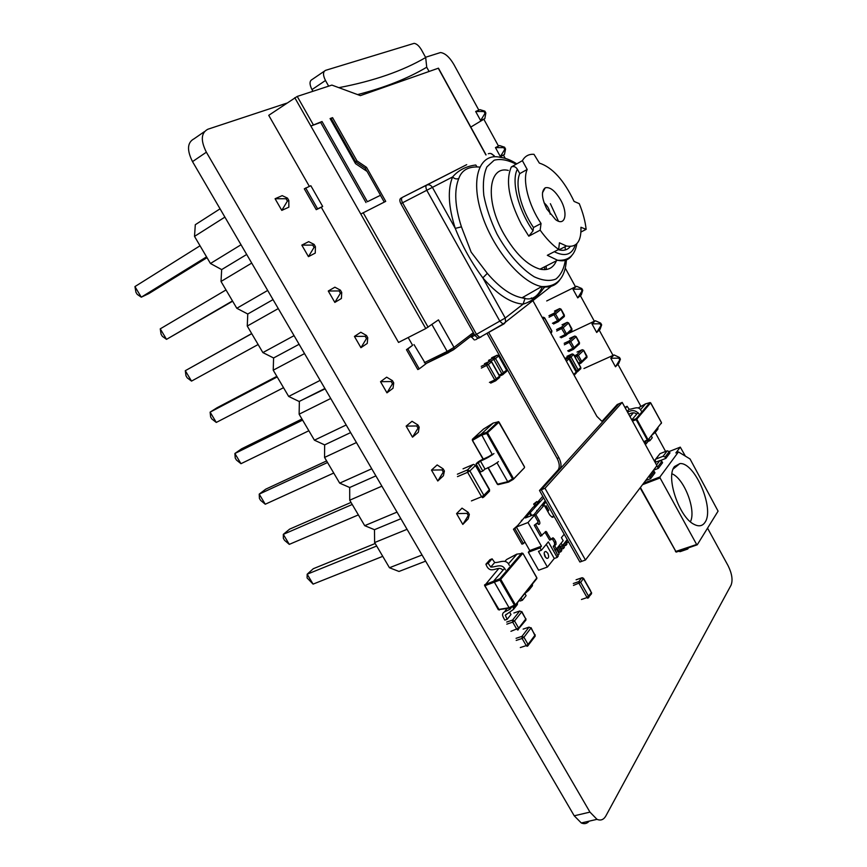 <?xml version="1.0" encoding="UTF-8"?>
<svg xmlns="http://www.w3.org/2000/svg" width="867" height="867" viewBox="0 0 867 867"><rect width="100%" height="100%" fill="white"/><g stroke="black" fill="none" stroke-linecap="round" stroke-linejoin="round"><path stroke-width="1.3" d="M505.548 149.016L504.572 147.217L503.76 147.639L504.746 149.427L505.548 149.016L504.431 154.467L499.685 157.198M504.431 154.467L500.367 156.591L495.447 147.607L499.544 145.537L504.572 147.217M504.746 149.427L500.367 156.591M495.447 147.607L503.76 147.639M485.856 112.97L484.87 111.16L484.024 111.529L485.011 113.349L485.856 112.97L484.837 118.638L470.792 127.07M484.837 118.638L480.632 120.546L475.669 111.485L479.906 109.632L484.87 111.16M485.011 113.349L480.632 120.546M475.669 111.485L484.024 111.529M582.754 290.282L581.811 288.548L581.107 289.134L582.06 290.868L582.754 290.282L581.248 294.921L577.736 297.88L572.979 289.188L576.522 286.273L546.709 300.957M582.06 290.868L577.736 297.88M572.979 289.188L581.107 289.134M576.522 286.273L581.811 288.548M601.665 324.876L600.723 323.153L600.04 323.781L600.983 325.504L601.665 324.876L600.062 329.308L596.68 332.473L591.955 323.846L595.38 320.736L568.113 333.589M600.983 325.504L596.68 332.473M591.955 323.846L600.04 323.781M595.38 320.736L600.723 323.153M620.414 359.187L619.482 357.475L618.832 358.147L619.764 359.859L620.414 359.187L618.724 363.425L615.472 366.784L610.791 358.234L614.074 354.928L583.957 368.508M619.764 359.859L615.472 366.784M610.791 358.234L618.832 358.147M614.074 354.928L619.482 357.475M381.881 486.159L349.726 500.205L349.694 487.503L375.888 475.885L349.694 487.503L339.691 483.147L371.737 468.776M356.435 442.549L324.551 457.429L324.648 444.89L350.626 432.59L324.648 444.89L314.418 440.187L346.182 424.982M324.551 457.429L339.691 483.147M326.61 460.919L265.736 489.161L259.211 494.125L265.259 504.226L333.741 473.035M419.195 427.193L418.349 432.243L412.508 437.163L406.146 426.12L412.042 421.286L417.927 424.982L416.756 425.957L418.024 428.168L419.195 427.193L417.927 424.982M327.542 462.501L259.211 494.125L259.417 498.384L260.62 500.389L265.259 504.226M418.024 428.168L412.508 437.163M406.146 426.12L416.756 425.957M407.067 529.314L374.631 542.547L374.468 529.694L400.89 518.737L374.468 529.694L364.704 525.662L397.021 512.104M349.726 500.205L364.704 525.662M351.027 502.416L289.621 529.13L283.303 534.365L289.296 544.368L358.364 514.9M444.403 471.041L443.395 475.777L437.781 481.012L431.484 470.098L437.163 464.94L443.145 468.863L442.029 469.903L443.286 472.082L444.403 471.041L443.145 468.863M352.23 504.475L283.303 534.365L283.368 538.353L284.56 540.336L289.296 544.368M443.286 472.082L437.781 481.012M431.484 470.098L442.029 469.903M301.759 400.175L325.103 388.85M330.728 398.484L299.126 414.198L314.418 440.187M299.126 414.198L299.353 401.822M301.954 419.01L241.611 448.803L234.881 453.495L240.983 463.693L308.858 430.747M393.705 382.867L393.033 388.243L386.953 392.838L380.526 381.686L386.66 377.178L392.426 380.646L391.212 381.545L392.491 383.778L393.705 382.867L392.426 380.646M302.594 420.105L234.881 453.495L235.239 458.025L236.453 460.052L240.983 463.693M392.491 383.778L386.953 392.838M380.526 381.686L391.212 381.545M425.632 561.144L399.004 571.461L389.456 567.744L422.045 554.999M374.631 542.547L389.456 567.744M375.194 543.501L313.28 568.719L307.167 574.214L313.095 584.12L382.748 556.343M469.35 514.445L468.191 518.867L462.805 524.416L456.573 513.611L462.013 508.138L468.115 512.289L467.031 513.383L468.278 515.551L469.35 514.445L468.115 512.289M376.679 546.015L307.167 574.214L307.081 577.942L313.095 584.12M468.278 515.551L462.805 524.416M456.573 513.611L467.031 513.383M278.274 308.587L247.258 326.057L247.767 314.017L273.04 299.614L247.767 314.017L236.799 308.273L267.686 290.445M251.723 263.091L221.02 281.461L221.67 269.594L246.694 254.465L221.67 269.594L210.453 263.492L241.026 244.765M221.02 281.461L236.799 308.273M232.649 301.217L166.529 339.355L232.475 300.925M315.415 246.694L315.263 253.088L308.457 256.643L301.814 245.123L308.685 241.655L314.092 244.396L312.727 245.09L314.049 247.398L315.415 246.694L314.092 244.396M226.016 289.946L160.243 328.853L166.529 339.355L162.335 336.32L161.078 334.228L160.243 328.853M314.049 247.398L308.457 256.643M301.814 245.123L312.727 245.09M304.534 353.595L273.224 370.187L273.593 357.973L299.104 344.286L273.593 357.973L262.874 352.587L294.065 335.648M247.258 326.057L262.874 352.587M251.69 333.578L185.3 370.697L191.531 381.101L258.128 344.524M341.728 292.45L341.392 298.497L334.835 302.41L328.268 291.019L334.89 287.194L340.417 290.174L339.105 290.944L340.417 293.23L341.728 292.45L340.417 290.174M251.744 333.665L185.3 370.697L185.982 375.79L187.218 377.86L191.531 381.101M340.417 293.23L334.835 302.41M328.268 291.019L339.105 290.944M224.9 217.108L194.511 236.388L195.303 224.705L220.066 208.828M194.511 236.388L210.453 263.492M207.04 257.683L148.853 293.588L141.288 297.186L206.552 256.86M288.819 200.44L288.852 207.18L281.786 210.388L275.077 198.738L282.208 195.639L287.486 198.12L286.067 198.738L287.411 201.068L288.819 200.44L287.486 198.12M200.028 245.784L134.938 286.587L141.288 297.186L137.203 294.368L135.935 292.266L134.938 286.587M287.411 201.068L281.786 210.388M275.077 198.738L286.067 198.738M324.897 388.503L299.158 401.486L288.678 396.447L320.161 380.375M273.224 370.187L288.678 396.447M276.844 376.343L217.064 407.739L210.117 412.139L216.284 422.435L283.52 387.69M367.749 337.729L367.25 343.43L360.932 347.689L354.43 336.418L360.813 332.245L366.459 335.475L365.191 336.309L366.492 338.563L367.749 337.729L366.459 335.475M277.202 376.939L210.117 412.139L210.638 416.951L211.862 418.999L216.284 422.435M366.492 338.563L360.932 347.689M354.43 336.418L365.191 336.309M646.847 442.929L648.408 440.978L648.505 439.493M645.536 444.923L645.72 441.39M651.323 435.982L652.277 437.716L649.925 440.653L648.971 438.908M648.115 441.346L649.925 440.653M656.33 431.094L657.88 429.165L657.977 427.691M652.06 435.061L655.55 432.069L655.636 430.596M641.19 410.925C638.665 404.987 633.029 409.408 629.117 409.235L627.166 411.467M638.751 413.797C635.674 410.145 631.956 409.625 627.589 412.237M629.117 409.235L627.069 406.287L625.367 408.205M627.069 406.287L624.934 407.414M628.716 414.285C632.195 412.345 634.839 412.324 636.627 414.231M631.783 419.888L638.047 412.573M640.496 409.712L645.655 403.805M647.757 440.328L644.083 442.278L647.736 440.317M650.131 402.57L645.514 403.859L638.296 407.923M631.967 420.213L636.064 418.761L636.205 419.715L636.866 419.292L647.931 439.461L647.725 440.317L661.467 422.836L647.725 440.317M661.391 422.554L650.618 402.895M650.716 402.982L649.838 402.581L636.064 418.761L636.866 419.292M661.304 423.54L661.478 422.587M506.881 608.634L504.529 611.864M510.912 607.539L510.88 608.19C510.11 610.281 502.557 611.473 502.719 614.107C502.145 614.746 502.838 616.74 504.811 620.111L507.119 619.374L505.353 615.18L513.513 609.371L513.166 606.434M509.85 612.546L510.999 614.508L507.119 619.374M506.209 614.269L505.32 615.375M513.578 607.767L517.382 604.537L517.426 602.749M519.593 600.051L520.124 601.004L522.389 600.267L521.154 598.111M524.925 593.613L526.096 595.629L522.389 600.267M530.647 587.978L532.414 585.778L532.457 584.033M524.676 593.722L528.718 590.384L528.762 588.628M509.33 565.349C505.992 558.034 499.425 562.976 494.721 562.499L490.765 567.018L488.132 563.322L485.91 564.211C490.364 576.327 498.211 564.114 502.914 570.28M505.45 569.901C502.08 562.542 495.49 567.506 490.765 567.018M494.721 562.499L492.109 558.836L488.132 563.322M492.109 558.836L489.898 559.714L485.91 564.211M514.987 605.589L509.959 608.07L509.092 607.724L494.179 581.865L494.103 580.565L504.54 568.384M508.441 563.832L517.025 554.067M536.63 577.595L522.92 553.341L516.721 554.165L506.707 559.464M499.338 610.043L484.87 585.984L484.805 584.683L499.847 578.766L499.945 580.066L500.823 579.481L515.236 604.537L514.38 605.123L514.9 605.578L536.76 578.04L515.507 605.144L509.633 608.179M522.877 553.514L521.782 553.005L499.847 578.766L500.823 579.481M515.507 605.112L536.846 578.56L536.803 577.65M505.006 561.307L506.263 559.854M484.642 585.539L498.85 568.427M498.352 609.501L509.092 607.724L514.38 605.123L499.945 580.066L484.653 585.799M705.023 522.302C702.487 526.15 698.813 526.822 694.001 524.318C679.056 517.252 665.488 476.655 674.515 466.544L679.869 463.596C694.684 461.84 714.863 508.853 705.023 522.302M671.968 473.805C684.117 478.356 696.45 510.305 690.392 521.761M697.014 544.877L676.249 552.084L697.241 544.801L718.082 511.14L690.034 458.957L678.449 451.924L675.859 452.942L680.292 447.144L685.363 456.118M655.875 462.122L655.094 459.878L655.788 459.131L663.114 456.259L665.119 457.061L669.248 451.588L669.963 452.899L665.845 458.383L660.491 460.485M656.536 466.175L657.598 467.031L661.857 461.385L662.583 462.707L658.335 468.364L653.425 470.272M648.754 476.438L649.838 477.316L654.238 471.485L654.975 472.829L650.586 478.671L645.622 480.578M678.449 451.924L659.95 476.937L643.639 483.212M642.501 484.696L660.08 477.955L659.95 476.937M660.08 477.955L696.645 544.487L675.436 551.564M676.217 552.073L640.399 487.482M688.528 547.825L687.748 549.028L680.172 551.65L678.547 551.293M655.788 459.131L659.982 453.669L655.593 459.228M659.982 453.669L667.254 450.797L663.114 456.259M665.119 457.061L665.845 458.383M655.138 462.414L659.841 460.572L656.525 464.94M657.598 467.031L658.335 468.364M649.838 477.316L650.586 478.671M654.238 471.485L653.165 470.629M661.857 461.385L659.841 460.572M669.248 451.588L667.254 450.797M493.919 453.593C490.31 456.367 485.823 458.871 480.459 461.081L485.011 469.08L482.8 471.03L480.665 471.919L476.091 463.91C479.603 459.456 487.557 458.199 491.752 454.514M498.46 461.602C494.873 464.398 490.386 466.89 485.011 469.08M480.459 461.081L478.226 463.011L482.8 471.03M478.226 463.011L476.091 463.91M498.211 484.599L497.615 484.165L507.726 481.694L512.527 478.898L513.123 479.375L508.55 482.106L507.726 481.694L497.04 462.88M492.478 454.861L481.261 434.074L472.548 439.135L483.688 428.916M483.461 429.111L493.139 423.096L481.261 434.074L486.712 432.297L486.755 433.467L481.337 435.234L472.623 440.295L472.342 439.396M524.47 466.76L524.492 467.66L513.123 479.375L524.34 467.812M498.644 421.752L493.356 423.031M487.59 432.709L486.712 432.297L498.124 421.687L498.991 422.099L486.755 433.467L512.527 478.898L513.524 478.443M499.056 422.088L524.405 466.869M483.309 459.044L472.352 440.36L483.06 459.163M487.991 467.584L497.615 484.165L488.132 467.519M534.906 506.187L533.693 504.03L535.102 503.467L535.969 504.995L532.837 507.488L517.816 525.391L513.448 529.228L521.977 544.162L523.419 543.62L524.86 541.94L516.364 527.028L514.9 528.664L523.419 543.62M521.425 520.287L521.782 520.926M533.693 504.03L536.814 501.56L537.67 503.077L539.372 501.18L537.963 501.733L538.32 502.361M542.785 496.325L537.963 501.733M535.969 504.995L537.67 503.077M513.448 529.228L514.9 528.664M516.364 527.028L527.992 522.53L541.452 546.199L529.77 550.556L528.35 552.246L538.602 570.226L547.391 567.051L538.45 551.347L541.387 550.263L540.043 547.89L528.35 552.246M546.015 502.036L542.753 505.743L544.194 505.179L535.86 514.673L534.408 515.236L527.992 522.53M543.674 497.886L525.359 517.967L534.018 514.597L545.289 500.747M524.86 541.94L529.77 550.556M540.043 547.89L541.452 546.199M555.01 549.526L556.473 548.984L554.707 545.874L553.244 546.416L558.196 556.148L557.178 557.427L548.345 541.853L541.387 550.263M553.244 546.416L554.609 544.758L554.403 542.374L552.073 538.57M554.707 545.874L556.061 544.216L555.855 541.832L554.1 538.732L552.539 537.995L549.721 540.195L544.964 532.154M551.174 539.653L546.08 531.417L540.509 536.25L534.256 525.25L537.139 523.061L538.58 524.437C540.022 524.34 540.249 523.072 539.241 520.623L537.789 521.186L534.408 515.236M538.309 524.329L537.789 521.186M561.133 543.219L562.455 545.56L567.235 539.61M556.473 548.984L563.16 540.715L561.415 537.638L564.2 534.224M544.194 505.179L549.711 514.922L552.084 517.209L554.046 516.255M535.86 514.673L539.241 520.623M541.973 535.698L535.719 524.687L537.139 523.061M535.719 524.687L534.256 525.25M552.225 517.252L553.655 515.572M547.76 511.476L548.724 510.349L546.112 505.721L545.137 506.837M548.724 510.349L547.413 510.858M562.455 545.56L557.871 547.25M554.75 550.068L555.27 549.429M537.139 511.053L536.771 510.403M531.764 515.475L530.311 512.928M529.596 513.199L531.048 515.757M559.54 546.633L561.783 550.588L560.808 551.813L559.378 552.333L557.058 548.247M555.086 549.656L557.698 555.281M545.744 507.921L546.243 507.683L546.73 509.666M556.408 549.006L559.161 553.861L558.175 555.108M561.838 545.787L563.409 548.551L561.989 549.082L560.418 546.308M562.997 544.888L564.384 547.337L563.409 548.551M564.612 542.883L565.988 545.321L564.58 545.852L563.604 544.129M565.577 541.68L566.953 544.118L565.988 545.321M567.181 539.686L568.557 542.124L567.137 542.644L566.173 540.932M558.153 547.142L560.808 551.813M547.391 567.051L554.262 558.489L546.253 544.389M557.178 557.427L554.262 558.489M547.792 553.244L545.928 551.455C543.977 551.585 543.674 553.319 545.018 556.647L546.871 558.424C548.833 558.294 549.136 556.571 547.792 553.244M545.733 557.633L544.151 553.33M535.102 503.467L536.814 501.56M412.594 345.283L407.869 348.978L419.227 368.865L417.807 369.559L406.46 349.683L412.594 345.283L408.173 337.523M321.299 207.289L316.238 209.673L304.306 188.822L310.83 185.711L322.676 206.454L321.299 207.289L398.549 342.432L425.784 328.56L438.464 319.88L454.015 347.385L447.177 351.428L448.412 352.555L453.506 349.759L474.032 333.849M486.073 154.89L438.453 68.179L360.369 95.619L331.888 85.096L297.229 96.421L268.737 115.333L309.346 186.362M366.546 167.364L385.717 201.372L360.791 214.03L310.852 126.029L322.025 121.521L367.402 201.718L380.515 195.27L367.066 171.417L355.546 163.646L330.089 118.562L332.57 117.652L356.976 160.883L366.546 167.364L365.159 168.22L366.893 171.298M380.44 195.313L384.265 202.109M356.976 160.883L355.578 161.739L365.159 168.22M332.57 117.652L331.194 118.551L355.578 161.739M330.273 118.887L331.194 118.551M380.515 195.27L367.402 201.718M322.025 121.521L320.638 122.431L365.993 202.553M294.78 97.711L310.852 126.029L320.638 122.431M305.683 187.966L317.615 208.839L322.676 206.454M414.003 344.578L425.556 363.772L448.748 352.555M419.227 368.865L426.109 363.663M316.238 209.673L317.615 208.839M406.46 349.683L407.869 348.978M324.301 71.202L312.131 79.493C309.4 80.945 309.356 84.316 311.979 89.604L325.483 80.49C322.838 75.158 322.871 71.777 325.569 70.346L414.133 43.35C416.68 43.74 419.129 45.918 421.492 49.896L425.686 57.525C402.602 71.007 373.655 81.054 338.845 87.665M311.979 89.604L312.933 91.295M325.483 80.49L328.658 86.147M429.046 71.441L426.727 67.225L425.686 57.525M357.594 94.59C384.525 87.697 407.577 78.572 426.727 67.225M602.229 421.156L603.8 420.495L618.821 403.849L617.206 404.542L602.186 421.156M539.491 490.484L579.893 562.011L581.692 561.361L541.268 489.768L539.491 490.484L558.153 469.849C559.909 467.14 559.573 463.336 557.134 458.415L558.868 457.7C561.307 462.62 561.643 466.435 559.887 469.145L558.153 469.849M486.983 333.286L557.134 458.415M402.245 197.448L400.706 198.348C399.514 199.28 399.557 201.057 400.847 203.658L474.943 335.464L477.945 338.228L479.158 338L477.945 338.228L479.657 337.393L476.655 334.619L402.526 202.683C401.226 200.071 401.183 198.305 402.375 197.373L466.706 164.654L402.375 197.373C401.183 198.305 401.226 200.071 402.516 202.683L476.655 334.629L479.787 337.415L480.871 337.165L479.657 337.393M531.352 297.88L531.742 298.573M532.891 300.654L596.886 416.388L601.644 421.069L603.8 420.495M544.996 488.284L585.463 560.017L656.926 465.666L622.192 402.407L544.996 488.284L541.268 489.768L559.887 469.145M558.868 457.7L488.62 332.343M482.702 335.735L503.781 323.998M585.463 560.017L581.692 561.361L541.268 489.768L618.821 403.849L622.192 402.407M400.706 198.348C399.514 199.28 399.557 201.057 400.847 203.658L474.943 335.464L477.945 338.228L475.604 339.756M470.857 336.288L474.379 339.983M543.988 286.912L543.62 288.169C537.952 296.503 531.113 301.824 523.115 304.122C510.674 303.19 497.246 294.444 482.843 277.873L487.308 273.354L471.149 252.124L461.428 226.851L455.262 228.389C448.337 206.649 447.459 189.494 452.617 176.944C458.318 170.246 466.034 166.269 475.766 165.001L477.002 166.843M487.308 273.354C499.435 287.486 510.999 295.647 521.999 297.825L525.088 298.194L523.115 304.122L505.233 318.037L482.843 277.873C471.572 262.777 462.382 246.282 455.262 228.389L432.405 187.37L452.617 176.944C454.46 178.862 456.519 179.382 458.795 178.494C461.743 169.997 468.722 166.193 479.744 167.071M570.291 246.477C567.636 249.902 563.853 251.029 558.955 249.859L566.454 246C576.555 247.789 581.389 241.546 580.944 227.262L586.135 229.343C585.268 221.323 582.982 212.751 579.264 203.647L574.073 201.426C563.962 180.152 552.377 167.364 539.328 163.072L533.996 154.315C528.87 153.947 525.001 156.071 522.389 160.666L527.179 169.466L519.777 173.628L517.371 169.238C515.757 166.735 513.741 165.987 511.313 166.963L522.389 160.666M586.135 229.343L580.966 232.02M571.721 255.602C568.503 260.176 563.767 261.715 557.514 260.23L547.326 255.299L558.651 249.458L559.432 242.793L566.454 246M540.163 230.156L528.794 236.171L533.021 230.85L533.476 227.522L541.041 223.491L540.163 230.156C546.167 238.544 552.333 244.982 558.651 249.458M556.701 260.013C553.753 267.805 548.193 270.851 540.033 269.149C527.396 265.389 515.301 253.608 503.77 233.787C484.837 200.656 488.273 165.391 508.29 170.42M546.849 209.045C541.615 198.207 541.084 191.119 545.245 187.792C550.036 186.698 555.183 190.794 560.689 200.049C568.362 213.499 565.176 226.829 555.671 219.687L546.849 209.045M471.377 337.22L505.233 318.037L505.591 322.08L504.052 323.846L503.055 324.041L499.869 321.223L426.867 190.447C425.675 187.76 425.599 185.982 426.651 185.126L466.717 164.654M559.887 279.759C555.736 285.731 549.667 287.996 541.691 286.565L521.999 297.825L524.676 298.476C532.284 300.34 538.201 296.395 542.449 286.63M533.476 227.522C520.948 209.153 514.76 184.422 519.777 173.628M558.955 249.859L558.25 249.674M541.041 223.491C528.491 205.045 522.248 180.249 527.179 169.466M425.545 57.265L440.523 52.54C445.085 53.147 449.529 57.114 453.853 64.451L478.822 110.109M574.225 815.804L192.517 161.62L206.368 152.202L589.95 812.108L574.225 815.804L581.291 822.967L597.005 819.337C600.712 820.876 603.66 819.748 605.849 815.955L731.076 585.149C732.983 580.11 731.986 573.629 728.096 565.707L707.548 528.155M674.569 467.877L674.147 467.096M665.585 451.447L655.3 432.644M640.951 406.428L617.889 364.281M613.034 355.394L599.205 330.121M594.339 321.223L580.359 295.669M575.493 286.782L565.317 268.196M505.233 158.368L503.413 155.052M498.503 146.068L483.829 119.245M286.706 103.173L207.863 129.237C201.014 132.846 200.515 140.497 206.368 152.202M597.005 819.337L589.95 812.108M581.291 822.967C584.38 824.279 587.002 823.672 589.17 821.147M204.395 131.643L194.154 138.742C187.25 142.394 186.708 150.024 192.517 161.62M633.311 412.876L630.027 416.68M632.422 421.059L636.205 419.715L647.27 439.894L643.791 441.747M650.597 402.906L636.844 419.097M522.703 553.439L500.801 579.221M525.478 620.62L525.77 618.995L521.674 611.885L514.521 620.945L518.672 628.142L518.238 629.821M510.934 631.317L518.672 628.142L525.77 618.995L521.815 611.571M506.794 624.153L512.69 622.148L516.84 629.334L518.206 629.854M513.871 613.012L519.723 611.007L512.56 620.057L514.521 620.945L512.69 622.148L512.56 620.057L506.664 622.062M521.674 611.885L519.723 611.007L521.674 611.885M520.319 647.551L526.247 645.622L527.602 646.121L535.221 636.129L531.103 627.719M529.13 643.011L535.047 635.121L530.962 628.033L523.939 637.267L528.068 644.43L529.13 643.011M534.776 636.714L535.177 634.785M516.201 640.42L522.118 638.47L526.247 645.622L528.068 644.43L528.252 645.438L526.952 646.305M523.148 629.117L529.011 627.144L521.967 636.367L523.939 637.267L522.118 638.47L521.967 636.367L516.06 638.329M530.962 628.033L529.011 627.144L530.962 628.033M590.243 590.59L583.48 578.647L581.659 577.845L578.885 581.562L579.069 583.448L587.067 597.569L591.435 592.703L590.243 590.59M576.089 579.795L582.147 577.693L583.534 578.311L580.717 582.375L588.715 596.485L588.866 597.417L587.739 598.241L591.587 593.624L590.373 590.384M573.477 585.398L580.717 582.375L578.885 581.562L573.304 583.513M591.186 594.177L591.532 592.432M581.464 599.476L587.067 597.569L587.739 598.241M669.205 451.512L680.118 447.199M577.064 352.078L581.995 349.813L576.739 354.755L576.891 356.283L580.998 363.067L587.002 357.442L583.61 350.431L578.365 355.383L575.092 357.106M574.388 355.828L576.739 354.755L578.365 355.383L581.703 361.431L586.829 356.283M583.524 350.29L582.234 349.737M578.928 364.064L581.107 363.078M578.43 363.143L581.703 361.431L580.998 363.067M586.58 357.854L587.002 356.294L583.708 350.311M569.565 338.466L574.485 336.158L569.142 340.98L569.294 342.498L573.434 349.325L579.492 343.831L576.1 336.775L570.768 341.609L564.341 344.817M564.189 343.299L569.142 340.98L570.768 341.609L574.117 347.678L579.329 342.66M576.013 336.645L574.702 336.082M568.741 351.547L573.542 349.325M567.679 350.864L574.117 347.678L573.434 349.325M579.091 344.199L579.503 342.66M562.033 324.8L566.942 322.459L561.523 327.162L561.675 328.68L565.826 335.529L571.96 330.175L568.557 323.077L563.149 327.791L556.722 331.031M556.581 329.514L561.523 327.162L563.149 327.791L566.509 333.871L571.808 328.983M568.481 322.957L567.137 322.383M561.155 337.794L565.956 335.529M560.071 337.1L566.509 333.871L565.826 335.529M571.581 330.511L571.971 328.983L568.654 322.957L567.354 322.361M554.479 311.09L559.378 308.717L553.883 313.301L554.024 314.808L558.207 321.69L564.395 316.466L560.992 309.324L555.509 313.919L549.082 317.192M548.952 315.686L553.883 313.301L555.509 313.919L558.879 320.031L564.265 315.274M560.927 309.226L559.551 308.652M553.536 323.987L558.337 321.69M552.452 323.283L558.879 320.031L558.207 321.69M564.038 316.78L564.428 315.263L561.09 309.216M579.655 365.69L573.575 354.657L571.938 354.018L569.402 356.38L569.554 357.919L576.761 370.957L580.738 367.641L579.655 365.69M566.953 356.315L572.177 353.942M573.477 354.516L571.05 357.009L578.246 370.046L577.53 371.694L580.825 368.659L580.652 367.478M580.825 367.5L580.402 369.082M568.589 358.364L571.05 357.009L569.402 356.38L564.861 358.472M576.425 372.257L577.639 371.705M575.959 371.314L577.53 371.694M550.447 332.397L551.846 331.194L545.636 319.945L544.53 317.951L542.352 317.766M542.265 317.625L543.078 317.257M544.465 317.842L543.11 319.132M551.564 332.614L551.78 331.064M573.705 374.457L576.187 372.041L568.969 358.96L567.321 358.32L565.642 359.881M565.295 359.252L567.571 358.244M568.871 358.819L566.433 361.322M575.861 373.493L576.1 371.878M487.005 485.693L475.484 465.525L469.881 470.922L483.851 495.339L489.324 489.757L487.005 485.693M463.043 468.819L473.111 464.517L467.497 469.903L457.375 474.216M473.75 464.376L475.484 465.525L473.75 464.376M487.243 485.477L489.465 489.378L488.89 491.817M457.483 476.622L467.616 472.32L481.597 496.748L483.851 495.339L484.035 496.791L489.508 491.188L489.508 489.454M471.42 500.909L481.597 496.748L482.637 497.712L484.035 496.791L482.637 497.712M467.616 472.32L469.881 470.922L467.497 469.903L467.616 472.32M508.55 482.106L513.242 479.375M513.567 479.083L524.253 467.942M498.427 484.577L508.235 482.182M487.601 432.947L513.362 478.367M472.482 440.338L483.168 459.109M556.061 544.216L554.609 544.758M555.855 541.832L554.403 542.374M554.1 538.732L552.647 539.274M547.023 532.316L545.571 532.869M553.569 516.808L552.366 517.274M498.341 374.078L491.502 361.907L489.736 361.203L486.539 363.837L486.647 365.549L494.743 379.941L499.555 376.224L498.341 374.078M484.458 363.717L490.018 361.106M490.234 361.095L491.632 361.723L488.316 364.552L496.412 378.933L496.52 380.125L495.621 380.754L499.663 377.416L499.674 376.029L491.643 361.745M499.695 376.061L499.294 377.73M481.348 368.063L488.316 364.552L486.539 363.837L481.239 366.351M490.689 383.127L495.805 380.754M489.432 382.412L494.743 379.941L495.621 380.754M505.396 368.042L498.633 355.99L496.878 355.297L493.757 357.876L493.865 359.567L501.863 373.807L506.588 370.166L505.396 368.042M491.643 357.8L497.149 355.21M497.376 355.188L498.763 355.817L495.523 358.58L503.51 372.821L503.619 374.002L502.741 374.62L506.686 371.347L506.707 369.981L498.774 355.838M506.718 370.014L506.328 371.661M490.657 361.095L495.523 358.58L493.757 357.876L488.5 360.39M499.717 376.115L502.914 374.62M499.143 375.086L501.863 373.807L502.741 374.62M313.29 124.729L297.229 96.421M438.258 68.2L485.91 154.965M428.114 327.206L363.175 212.708M473.349 332.635L454.015 347.385L454.156 349.065L425.556 363.772M360.791 214.03L425.784 328.56M431.918 324.507L447.177 351.428L424.321 362.666M402.375 197.373L426.651 185.126C428.916 184.27 430.834 185.018 432.405 187.37L400.847 203.658M566.422 259.959C565.154 278.274 556.907 287.15 541.691 286.565C521.284 283.021 492.38 248.482 481.413 213.076C470.152 177.616 479.863 152.429 500.216 157.317C505.526 157.978 511.064 160.157 516.797 163.841M550.382 203.702L558.456 221.193M565.056 246.716L565.382 249.924M565.447 259.558C564.124 268.499 560.938 275.002 555.877 279.066C549.841 281.417 542.634 280.659 534.235 276.811C521.186 268.824 507.563 253.272 496.964 234.003C490.624 220.771 486.235 207.863 483.797 195.303C482.67 183.587 483.71 174.115 486.907 166.876L494.19 160.2C500.584 158.574 507.899 159.918 516.125 164.231M546.275 269.518L546.199 266.006M458.795 178.494C454.005 190.296 454.882 206.411 461.428 226.851M528.794 236.171L521.37 224.336C508.788 199.616 505.439 180.488 511.313 166.963M494.689 156.754L494.06 155.594L494.168 156.775M545.126 286.999L543.62 288.169M493.626 155.789C492.207 153.632 490.429 152.95 488.305 153.762M533.021 230.85C518.26 210.009 511.031 180.932 517.371 169.238M575.265 244.993C572.014 254.79 565.024 257.033 554.273 251.723M648.408 440.978L645.98 444.002M657.88 429.165L655.55 432.069M650.738 402.906L650.055 402.537M650.749 402.917L661.467 422.565M517.382 604.537L513.513 609.371M532.414 585.778L528.718 590.384M484.545 584.987L498.308 609.707L509.46 608.157M522.942 553.384L536.781 577.606M517.566 630.027L525.944 620.024L525.901 618.67M590.286 590.243L584.748 580.457M584.737 580.424L583.589 578.387M673.171 469.014L679.869 463.596M640.117 487.839L676.162 552.095M583.686 350.279L582.353 349.715M576.176 336.634L574.864 336.06M579.492 342.638L576.187 336.656M561.079 309.194L559.822 308.609M580.814 367.467L573.672 354.527M573.651 354.495L572.307 353.931M551.943 331.042L544.639 317.831L543.349 317.224M550.881 333.199L551.954 331.064M574.106 375.194L576.284 373.07L576.284 371.9L569.066 358.83M569.045 358.797L567.69 358.223M487.156 485.325L475.69 465.243M508.16 482.16L498.037 484.642L497.333 484.219L487.883 467.627M524.448 466.739L498.46 421.644M552.463 538.093L553.168 537.833M545.365 531.688L546.08 531.417M544.509 551.986L545.928 551.455M540.033 269.149L557.514 260.23C568.384 261.065 574.843 255.537 576.88 243.649M542.493 192.756L545.245 187.792M479.852 337.382L503.055 324.041L551.152 286.316M494.049 155.583L490.83 153.513M544.595 266.819L544.725 269.659M550.155 214.171C549.635 209.619 547.608 205.826 544.075 202.813"/></g></svg>
